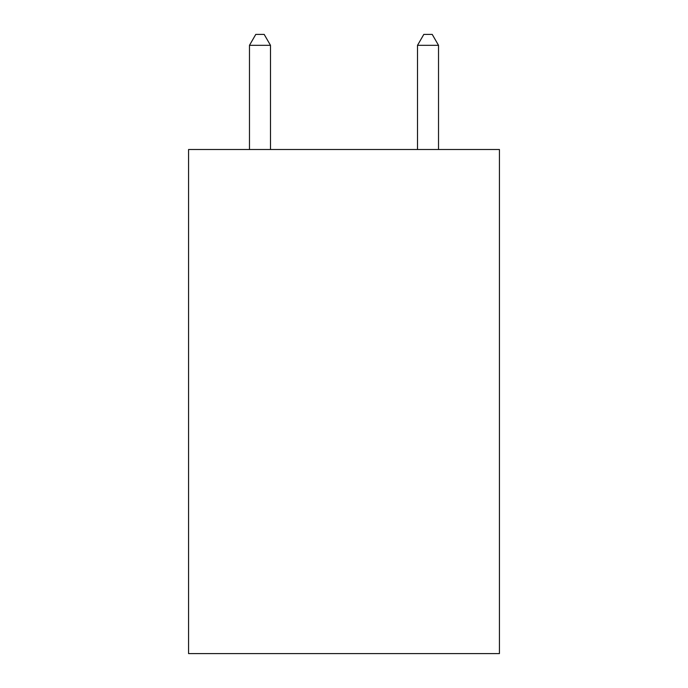 <?xml version="1.0" encoding="UTF-8"?>
<svg xmlns="http://www.w3.org/2000/svg" width="688" height="688" viewBox="0 0 688 688"><rect width="100%" height="100%" fill="white"/><g stroke="black" fill="none" stroke-linecap="round" stroke-linejoin="round"><path stroke-width="1.03" d="M499.428 149.502L499.428 653.6L188.572 653.6L188.572 149.502L499.428 149.502M270.487 149.502L270.487 45.322L249.477 45.322L249.477 149.502M249.477 45.322L255.781 34.4L264.183 34.4L270.487 45.322M438.523 149.502L438.523 45.322L417.513 45.322L417.513 149.502M417.513 45.322L423.817 34.4L432.219 34.4L438.523 45.322"/></g></svg>
